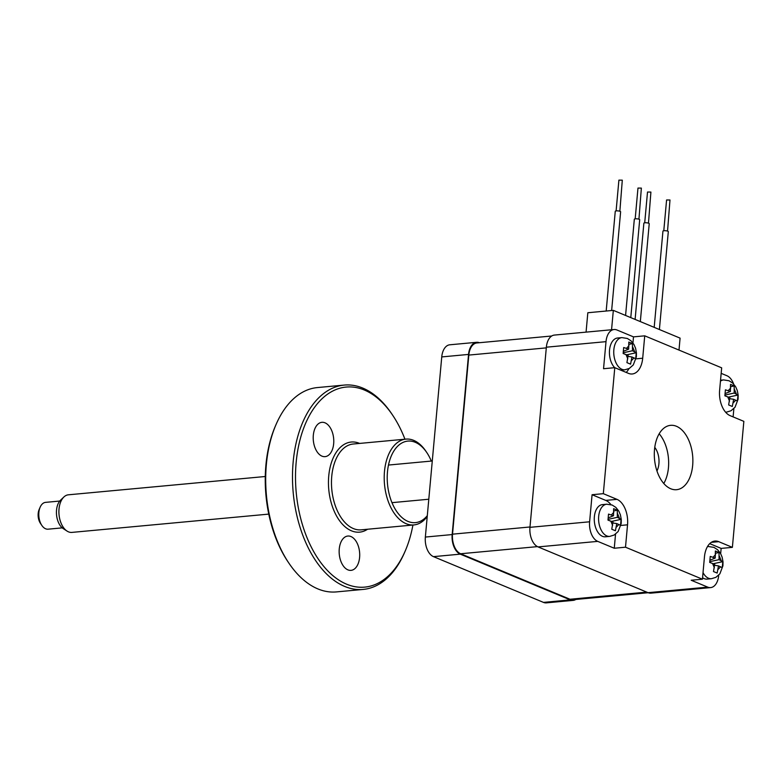 <?xml version="1.0" encoding="UTF-8"?>
<svg xmlns="http://www.w3.org/2000/svg" width="783" height="783" viewBox="0 0 783 783"><rect width="100%" height="100%" fill="white"/><g stroke="black" fill="none" stroke-linecap="round" stroke-linejoin="round"><path stroke-width="1.17" d="M628.798 342.073L632.458 343.6L632.488 350.735L636.246 352.732L635.698 358.722L631.92 356.979L630.579 364.164L626.929 362.637L628.113 355.394L623.141 353.505L623.679 347.515L628.68 349.14L628.798 342.073M613.637 508.676L617.288 510.193L617.327 517.328L621.076 519.335L620.537 525.324L616.759 523.582L615.418 530.757L611.768 529.239L612.942 521.987L607.98 520.098L608.518 514.108L613.52 515.743L613.637 508.676M715.368 550.987L719.019 552.504L719.058 559.639L722.807 561.646L722.259 567.636L718.491 565.894L717.15 573.068L713.489 571.551L714.673 564.298L709.701 562.409L710.25 556.419L715.241 558.054L715.368 550.987M730.529 384.384L734.18 385.911L734.219 393.046L737.968 395.043L737.42 401.033L733.651 399.291L732.311 406.475L728.65 404.948L729.834 397.705L724.862 395.816L725.41 389.826L730.402 391.461L730.529 384.384M614.714 367.687A16.159 9.562 -95.3 0 1 609.526 350.138A16.159 9.562 -95.3 0 1 617.562 338.011L621.888 337.61A16.159 9.562 84.7 0 0 613.843 349.737A16.159 9.562 84.7 0 0 621.966 369.322A16.159 9.562 84.7 0 0 624.883 369.791L620.782 370.173M605.396 536.795A16.159 9.562 -95.3 0 1 594.366 516.741A16.159 9.562 -95.3 0 1 602.401 504.614L606.727 504.213A16.159 9.562 84.7 0 0 598.682 516.34A16.159 9.562 84.7 0 0 606.805 535.924A16.159 9.562 84.7 0 0 609.722 536.394L605.396 536.795M703.026 572.618A16.159 9.562 84.7 0 0 708.527 578.236A16.159 9.562 84.7 0 0 711.444 578.706L707.127 579.107A16.159 9.562 -95.3 0 1 702.566 577.707M654.51 449.579A32.318 19.135 -95.3 0 1 670.591 425.335A32.318 19.135 -95.3 0 1 692.661 465.454A32.318 19.135 -95.3 0 1 676.571 489.698A32.318 19.135 -95.3 0 1 654.51 449.579M663.788 483.493A32.318 19.135 84.7 0 0 668.447 467.696A32.318 19.135 84.7 0 0 659.169 433.792M724.989 395.063L734.219 393.046M730.774 386.655L734.18 385.911M725.185 393.565L730.402 391.461M729.746 398.684L733.651 399.291M728.454 397.128L737.968 395.043M656.957 470.955A16.159 9.562 84.7 0 0 658.914 463.732A16.159 9.562 84.7 0 0 654.764 447.367A16.159 9.562 84.7 0 1 656.957 470.955M714.585 565.277L718.491 565.894M713.293 563.731L722.807 561.646M709.829 561.665L719.058 559.639M715.613 553.248L719.019 552.504M710.024 560.158L715.241 558.054M732.379 547.356L743.85 421.362L730.177 415.675A21.004 12.44 -95.3 0 1 719.626 390.218L721.672 367.834L644.732 335.829L633.496 336.876L616.965 329.995A16.159 9.562 84.7 0 0 614.048 329.526L554.403 335.075A16.159 9.562 84.7 0 0 546.358 347.192L529.964 527.331A16.159 9.562 84.7 0 0 538.078 546.916L648.07 592.672L707.724 587.123L691.193 580.252L702.429 579.205L704.465 556.821A21.004 12.44 -95.3 0 1 714.918 541.053A21.004 12.44 -95.3 0 1 718.716 541.67L732.379 547.356L721.143 548.403L709.721 543.647M707.724 587.123A16.159 9.562 84.7 0 0 710.641 587.593A16.159 9.562 84.7 0 0 718.686 575.476L718.706 575.192M720.663 553.669L721.143 548.403M733.113 416.899L733.867 408.589M648.07 592.672A16.159 9.562 84.7 0 0 650.986 593.142L710.641 587.593M612.854 522.966L616.759 523.582M611.562 521.419L621.076 519.335M608.097 519.354L617.327 517.328M613.892 510.937L617.288 510.193M608.303 517.847L613.52 515.743M592.075 494.719L605.748 500.406L616.984 499.358A21.004 12.44 -95.3 0 1 627.535 524.816L625.5 547.2L614.264 548.247L597.732 541.376A16.159 9.562 84.7 0 1 589.619 521.791L592.075 494.719L603.321 493.672L614.782 367.677L628.455 373.364A21.004 12.44 -95.3 0 0 632.243 373.98A21.004 12.44 -95.3 0 0 642.696 358.223L644.732 335.829M615.546 534.133L614.264 548.247M610.916 504.604A21.004 12.44 84.7 0 0 605.748 500.406M623.464 351.254L628.68 349.14M628.025 356.373L631.92 356.979M626.723 354.816L636.246 352.732M623.258 352.751L632.488 350.735M629.052 344.344L632.458 343.6M633.496 336.876L632.948 342.954M614.048 329.526A16.159 9.562 84.7 0 0 606.013 341.652L603.546 368.724L614.782 367.677M626.204 372.434A21.004 12.44 84.7 0 0 628.925 368.636M678.998 350.079L680.084 338.129L613.334 310.362L587.827 312.74L586.066 332.129M611.562 329.76L613.334 310.362M733.622 383.993A16.159 9.562 84.7 0 0 726.957 375.752L721.163 373.344M603.321 493.672L616.984 499.358M702.429 579.205L625.5 547.2M551.741 335.995L476.867 342.954A16.159 9.562 84.7 0 0 468.821 355.081L452.525 534.172A16.159 9.562 84.7 0 0 460.639 553.757L569.995 599.249A16.159 9.562 84.7 0 0 572.911 599.719L648.207 592.721M575.848 599.445A16.159 9.562 -95.3 0 1 573.185 600.375A16.159 9.562 -95.3 0 1 570.269 599.895L460.277 554.149A16.159 9.562 -95.3 0 1 452.163 534.564L468.547 354.425A16.159 9.562 -95.3 0 1 476.593 342.308A16.159 9.562 -95.3 0 1 479.382 342.719M573.185 600.375L546.387 602.861A16.159 9.562 -95.3 0 1 543.471 602.391L433.479 556.644A16.159 9.562 -95.3 0 1 425.355 537.06L441.749 356.921A16.159 9.562 -95.3 0 1 449.794 344.794L476.593 342.308M616.104 210.911L618.903 180.139L622.299 180.168L619.862 211.253M606.179 311.027L615.262 211.302A2.692 0.646 5.2 0 1 617.131 210.852A2.692 0.646 5.2 0 1 620.097 211.341A2.692 0.646 5.2 0 1 620.625 211.792L611.64 310.518M635.179 218.849L637.979 188.067L641.365 188.106L638.938 219.191M625.578 315.461L634.328 219.24A2.692 0.646 5.2 0 1 636.207 218.79A2.692 0.646 5.2 0 1 639.173 219.279A2.692 0.646 5.2 0 1 639.691 219.72L630.785 317.624M644.712 222.812L647.512 192.041L650.908 192.07L648.471 223.155M635.111 319.425L643.871 223.204A2.692 0.646 5.2 0 1 645.74 222.754A2.692 0.646 5.2 0 1 648.715 223.243A2.692 0.646 5.2 0 1 649.234 223.693L640.328 321.588M663.788 230.75L666.587 199.968L669.984 199.998L667.547 231.093M654.187 327.363L662.947 231.132A2.692 0.646 5.2 0 1 664.816 230.691A2.692 0.646 5.2 0 1 667.782 231.181A2.692 0.646 5.2 0 1 668.31 231.621L659.394 329.526M67.025 531.07L63.217 528.594A15.768 9.337 -95.3 0 1 56.63 515.664A15.768 9.337 -95.3 0 1 59.811 500.973A15.768 9.337 -95.3 0 1 60.575 500.151L63.854 497.019A18.88 11.177 84.7 0 0 62.953 497.998A18.88 11.177 84.7 0 0 59.136 515.586A18.88 11.177 84.7 0 0 67.025 531.07A18.88 11.177 84.7 0 0 71.909 532.401L268.775 514.108M59.753 501.051L45.571 502.363A13.468 7.977 84.7 0 0 41.675 504.644A13.468 7.977 84.7 0 0 40.139 507.218A13.468 7.977 84.7 0 0 41.832 525.413A13.468 7.977 84.7 0 0 48.066 529.181L62.248 527.869M41.832 525.413L40.432 523.338A10.238 6.058 -95.3 0 1 39.15 509.508L40.139 507.218M265.28 476.504L68.415 494.807A18.88 11.177 84.7 0 0 63.854 497.019M288.927 563.192L287.997 561.812A100.459 59.469 -95.3 0 1 265.897 465.239A100.459 59.469 -95.3 0 1 275.381 426.069L276.037 424.543A102.612 60.751 84.7 0 0 266.357 464.554A102.612 60.751 84.7 0 0 288.927 563.192A102.612 60.751 84.7 0 0 336.416 591.909L363.214 589.423A102.612 60.751 -95.3 0 1 293.155 462.058A102.612 60.751 -95.3 0 1 344.217 385.079A102.612 60.751 -95.3 0 1 391.706 413.786L392.635 415.176A100.459 59.469 84.7 0 0 296.16 462.43A100.459 59.469 84.7 0 0 333.822 576.415A100.459 59.469 84.7 0 0 405.251 550.919A100.459 59.469 84.7 0 0 412.925 525.021M405.251 550.919L404.596 552.446A102.612 60.751 -95.3 0 1 363.214 589.423M427.224 516.545A43.094 25.516 -95.3 0 1 413.894 524.933A43.094 25.516 -95.3 0 1 384.482 471.444A43.094 25.516 -95.3 0 1 405.917 439.116A43.094 25.516 -95.3 0 1 425.864 451.174L426.794 452.554A40.941 24.234 84.7 0 0 387.477 471.816A40.941 24.234 84.7 0 0 399.692 515.283A40.941 24.234 84.7 0 0 427.303 515.664M333.666 443.716A17.236 10.208 84.7 0 0 321.891 422.321A17.236 10.208 84.7 0 0 313.317 435.25A17.236 10.208 84.7 0 0 325.082 456.646A17.236 10.208 84.7 0 0 333.666 443.716M359.603 557.437A17.236 10.208 84.7 0 0 347.838 536.042A17.236 10.208 84.7 0 0 339.254 548.971A17.236 10.208 84.7 0 0 351.029 570.367A17.236 10.208 84.7 0 0 359.603 557.437M431.306 461.079A40.941 24.234 84.7 0 0 426.794 452.554M404.948 439.204A100.459 59.469 84.7 0 0 392.635 415.176M344.217 385.079L317.418 387.565A102.612 60.751 84.7 0 0 276.037 424.543M627.79 358.849L625.999 354.513M626.566 348.269L628.994 345.685M612.629 525.452L610.838 521.116M611.406 514.862L613.833 512.278M711.444 578.706L715.858 577.355L719.861 573.851L722.924 565.796L723.012 561.812L722.141 557.173L720.487 553.346L717.59 549.725L713.92 547.366L708.458 546.524A16.159 9.562 84.7 0 0 707.392 546.73M714.36 567.763L712.559 563.427M713.127 557.173L715.554 554.589M725.528 412.103A16.159 9.562 84.7 0 0 726.604 412.103L731.019 410.752L735.022 407.248L738.085 399.193L738.173 395.219L737.302 390.57L735.648 386.753L732.751 383.122L729.081 380.773L723.619 379.921A16.159 9.562 84.7 0 0 720.448 381.194M729.521 401.17L727.72 396.824M728.288 390.58L730.725 387.996M735.766 400.172L733.338 402.756M734.532 389.582L736.333 393.918M719.371 556.184L721.172 560.52M720.605 566.765L718.177 569.349M718.716 541.67L711.307 542.355M617.65 513.873L619.441 518.209M618.873 524.453L616.446 527.037M529.964 527.331L589.619 521.791M538.078 546.916L597.732 541.376M632.811 347.27L634.602 351.606M634.034 357.86L631.607 360.444M546.358 347.192L606.013 341.652M636.031 358.839L642.696 358.223M627.535 524.816L620.87 525.442M546.299 347.877L468.821 355.081M529.993 526.979L452.525 534.172M537.451 546.622L460.639 553.757M646.738 592.114L569.995 599.249M543.471 602.391L570.269 599.895M433.479 556.644L460.277 554.149M425.355 537.06L452.163 534.564M441.749 356.921L468.547 354.425M405.917 439.116L353.182 444.02A43.094 25.516 84.7 0 0 331.747 476.348A43.094 25.516 84.7 0 0 361.159 529.837L413.894 524.933M367.57 529.239A45.248 26.788 -95.3 0 1 339.616 520.793A45.248 26.788 -95.3 0 1 328.743 475.976A45.248 26.788 -95.3 0 1 359.593 443.423M624.883 369.791L629.287 368.441L633.29 364.937L636.364 356.882L636.442 352.908L635.581 348.259L633.917 344.442L631.02 340.811L627.359 338.462L621.888 337.61M609.722 536.394L614.126 535.043L618.13 531.54L621.203 523.484L621.281 519.501L620.41 514.862L618.756 511.035L615.859 507.413L612.198 505.055L606.727 504.213M726.604 412.103L725.616 412.201M723.619 379.921L720.536 380.215M708.458 546.524L707.46 546.622M391.97 502.657L428.8 499.231M388.476 465.053L432.285 460.981"/></g></svg>
